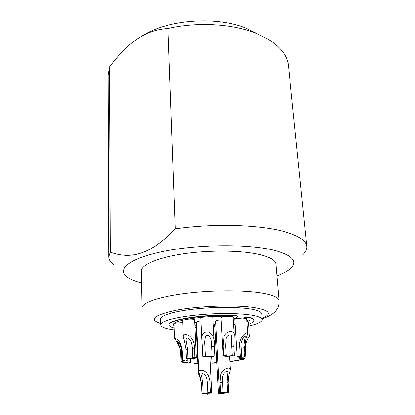 <?xml version="1.0" encoding="UTF-8"?>
<svg xmlns="http://www.w3.org/2000/svg" width="415" height="415" viewBox="0 0 415 415"><rect width="100%" height="100%" fill="white"/><g stroke="black" fill="none" stroke-linecap="round" stroke-linejoin="round"><path stroke-width="0.62" d="M248.678 326.081C257.596 324.022 262.13 321.853 262.28 319.56C261.211 316.111 250.634 314.093 230.553 313.501C211.417 313.185 188.052 315.265 174.3 318.435C165.253 320.577 160.719 322.73 160.698 324.888C161.062 327.087 165.58 328.747 174.253 329.868M247.656 333.852L245.919 338.816L244.44 347.905L243.755 347.63L244.362 341.031L245.249 336.907C244.544 334.48 240.067 341.343 241.063 346.997L239.668 346.79C237.805 339.631 246.24 330.475 247.656 333.852L246.593 318.611M243.501 317.978L236.737 318.507L234.786 319.368L237.167 356.833C237.919 357.31 240.544 357.377 245.058 357.035L244.368 356.786C241.774 356.993 240.249 356.957 239.797 356.687L241.67 356.231L240.269 356.054L237.167 356.833M244.165 358.342L244.212 359.042L241.8 358.83L245.851 357.953L245.239 348.932L245.519 344.357C247.262 339.294 248.559 336.632 249.405 336.389L248.383 321.822L246.785 321.277M235.108 324.468L233.552 324.494M214.897 326.802L213.393 326.958M196.16 327.238L194.925 327.357M182.688 322.59L175.612 323.088L174.046 323.825L174.554 338.557L176.168 338.806C179.436 340.518 181.459 344.507 182.242 350.779L182.59 359.961L181.879 360.277L184.623 360.521L181.018 361.066L181.054 361.351L185.572 360.936L187.222 360.396C187.015 360.07 185.474 359.924 182.59 359.961M182.735 320.183L183.243 336.923C184.338 340.378 185.256 344.6 186.003 349.606L186.371 358.882L194.531 358.436L196.279 357.855L194.594 319.851C194.049 319.182 191.704 318.953 187.564 319.171M214.929 355.805L211.173 356.298C208.538 356.63 206.597 356.656 205.347 356.386L202.759 356.604C205.083 357.061 208.512 356.999 213.04 356.428L214.929 355.805L212.879 317.34C212.807 316.987 211.925 316.749 210.234 316.619M202.141 317.221L200.751 317.963L201.783 339.797C201.524 336.964 202.038 334.838 203.324 333.411C209.134 328.805 215.582 335.595 214.42 346.328L214.923 355.78M234.2 334.801L233.054 316.816M225.874 316.282L222.917 316.702L221.008 317.574L223.192 355.826C224.728 356.428 228.151 356.418 233.474 355.795L231.669 355.665C228.675 356.013 226.746 356.023 225.879 355.681L223.711 355.505L223.192 355.826M221.138 319.794L217.481 320.256L215.665 321.07L219.535 392.253C220.63 392.528 223.68 392.481 228.691 392.102L222.995 391.926L219.535 392.253M200.891 320.883L198.168 321.277L196.461 322.061L198.728 372.203C198.655 371.103 199.216 370.455 200.419 370.253C205.783 369.417 210.353 376.623 210.006 382.988L210.483 392.481L201.872 393.472L209.985 393.036L211.821 392.657L210.483 392.481M196.585 324.784L196.072 325.199L198.23 373.184L200.196 378.397L201.472 384.845L201.898 394.105L210.991 393.944C209.891 393.679 206.862 393.731 201.898 394.105M215.805 323.638L214.757 324.24L218.492 393.55L219.748 393.711L228.338 392.751L218.492 393.55M249.55 320.686L248.409 322.175M174.108 325.588L173.475 324.649M233.401 317.024L233.1 317.262M214.809 325.21L213.305 325.293M196.088 325.531L195.745 325.313M196.098 325.811L195.724 325.5L196.093 322.045L194.692 322.107M174.186 327.949C170.954 327.124 169.258 326.138 169.113 324.997L169.092 324.691C166.923 319.83 205.036 313.865 232.447 315.281C235.985 315.467 237.831 315.908 237.982 316.604L235.933 318.123L233.204 318.922M245.504 317.107L245.524 317.408L243.517 318.201L243.496 317.906L245.504 317.107L250.567 317.724C252.849 318.513 253.964 319.384 253.913 320.349L253.907 320.645C253.793 321.853 252.009 323.052 248.554 324.245M246.915 318.793L246.629 319.016M160.698 324.888L160.538 319.083C160.553 316.821 165.071 314.58 174.093 312.36C187.798 309.076 211.09 306.96 230.175 307.344C250.204 308.013 260.755 310.155 261.834 313.771L262.28 319.56M260.039 254.654C270.284 257.222 275.581 260.366 275.928 264.096L279.062 300.709C278.776 297.731 273.444 295.278 263.063 293.343C245.213 290.121 212.573 290.085 185.676 293.472C158.722 296.844 141.759 302.903 142.039 307.894L141.328 271.151C141.027 264.894 157.648 257.559 184.063 253.731C210.421 249.882 242.433 250.38 260.039 254.654M141.556 282.957C135.368 281.349 130.652 279.42 127.415 277.163C116.122 269.527 129.21 258.146 164.641 251.153C199.916 244.108 249.96 243.968 274.782 250.437C292.954 255.599 298.162 261.658 290.396 268.624C287.408 271.202 282.921 273.615 276.935 275.866M306.83 246.479L288.461 65.788C287.481 55.843 280.628 46.926 267.903 39.041L256.128 33.314C232.753 23.805 197.53 21.689 167.961 28.505L175.327 228.852C214.571 223.156 261.668 224.8 285.619 232.011C299.257 236.125 306.327 240.949 306.83 246.479C307.069 249.436 305.575 252.346 302.353 255.209M167.961 28.505C159.236 29.081 151.257 31.229 144.021 34.948C132.452 40.903 120.947 51.559 109.508 66.914L110.281 252.185C131.415 259.754 150.489 254.442 175.327 228.852M109.508 66.914L108.133 75.24L108.751 256.859L110.281 252.185M114.12 265.076C110.613 262.565 108.823 259.826 108.751 256.859M256.18 33.122L246.157 28.246C218.482 16.605 172.593 19.012 146.282 33.48L139.523 37.48M181.879 360.277L181.537 351.132C181.454 347.573 180.328 344.466 178.16 341.799L177.236 341.332C178.59 343.07 179.737 346.629 180.681 351.998L181.018 361.066M180.681 351.998L180.032 348.029C177.496 342.697 175.669 339.537 174.554 338.557M183.243 336.923C183.181 335.735 183.721 335.009 184.862 334.755C190.48 333.904 194.734 341.815 194.422 348.086L192.301 348.403C191.943 342.126 190.143 338.63 186.895 337.909L186.003 339.657L187.549 349.259L187.928 358.56L186.371 358.882M214.42 346.328L211.723 346.468C212.2 339.859 209.212 332.695 205.358 336.534L204.574 341.898L205.347 356.386M204.886 346.945L202.313 347.173L201.783 339.797M225.687 346.069L223.171 346.079L224.069 336.622C226.419 330.05 234.766 330.07 234.216 334.972L233.79 346.276L231.674 346.183L231.715 337.831C232.115 333.292 226.73 334.402 226.04 339.257L225.687 346.069L226.237 355.484M182.574 361.268L182.61 362.207L183.492 362.43L188.145 362.528L186.574 362.907L188.062 363.058L190.672 362.404C189.857 361.937 187.17 361.875 182.61 362.207M186.548 362.3L186.574 362.907M193.789 358.544L193.997 363.395L197.779 363.208M214.576 363.001L216.827 362.586M216.812 362.311L212.107 363.156L214.581 363.052M232.701 360.972L232.727 361.408L232.001 361.226L233.043 360.91L239.092 360.381L229.848 361.133M229.874 361.558L232.727 361.408M245.851 357.953L241.203 358.373L239.242 358.975C239.419 359.265 240.778 359.39 243.309 359.354L244.212 359.042M196.279 357.855L194.832 357.471L192.7 357.766L193.608 357.989L192.633 358.316L187.928 358.56M197.768 362.933L193.997 363.395M238.884 357.211L239.092 360.381M244.44 347.905L245.058 357.035M243.755 347.63L244.368 356.786M241.063 346.997L241.67 356.231M239.668 346.79L240.269 356.054M233.79 346.276L234.371 355.624M231.674 346.183L232.25 355.551M223.171 346.079L223.711 355.505M211.723 346.468L212.21 355.92M202.313 347.173L202.759 356.604M194.422 348.086L194.832 357.471M192.301 348.403L192.7 357.766M227.612 391.999L227.067 382.599L227.897 372.629C227.674 369.184 222.414 373.241 222.523 378.537L222.995 391.926M222.461 382.454L220.085 382.485L220.547 375.622C222.072 368.11 230.569 366.429 230.351 369.49L228.769 375.959L228.141 382.729L228.691 392.102M210.006 382.988L207.469 383.211C207.059 377.593 205.389 374.449 202.447 373.78L201.524 375.601L202.655 383.828L203.096 393.249M202.655 383.828L201.441 384.088C200.689 379.217 199.786 375.253 198.733 372.203M222.207 393.197L222.227 393.508M207.666 393.991L207.682 394.25M228.302 392.134L228.338 392.751M220.085 382.485L220.604 391.973M207.469 383.211L207.931 392.694M201.441 384.088L201.872 393.472M243.517 318.201C245.696 318.284 246.852 318.533 246.992 318.938L246.65 319.301M245.524 317.408L250.587 318.02C252.86 318.808 253.964 319.685 253.907 320.645M169.113 324.997C166.892 320.147 204.984 314.186 232.467 315.587C235.979 315.768 237.821 316.204 237.992 316.894M213.357 326.252L214.861 326.174M196.145 326.864L194.9 326.771M196.108 322.341L194.702 322.403M214.825 325.495L213.32 325.573M174.118 325.868L173.465 324.795C171.779 320.437 205.731 315.172 230.211 316.401C232.276 316.51 233.36 316.764 233.469 317.169L233.116 317.558M246.728 320.427L249.109 319.918L249.565 320.837L248.424 322.45M160.662 323.518C148.264 319.477 153.732 314.985 177.06 310.041C200.212 305.803 236.223 304.714 254.592 307.608C269.916 310.399 272.442 313.927 262.176 318.201M181.537 351.132L182.242 350.779M186.003 349.606L187.549 349.259M227.067 382.599L228.141 382.729M250.567 317.724L250.587 318.02M232.447 315.281L232.467 315.587M262.218 318.736C276.53 314.056 279.29 307.39 279.062 300.709M146.282 33.48L144.021 34.948M246.157 28.246L256.128 33.314M180.67 352.122L181.007 361.175M239.133 357.227L239.242 358.975M187.165 358.908L187.222 360.396M190.521 358.84L190.672 362.404M211.764 356.604L212.107 363.156M229.552 356.195L230.351 369.49M209.995 356.77L211.821 392.657M210.939 392.906L210.991 393.944"/></g></svg>
